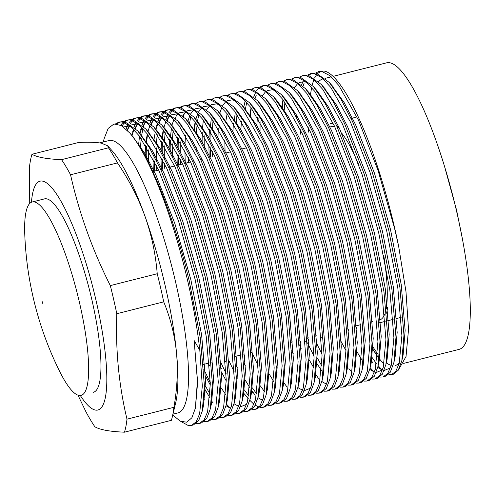 <?xml version="1.0" encoding="UTF-8"?>
<svg xmlns="http://www.w3.org/2000/svg" width="495" height="495" viewBox="0 0 495 495"><rect width="100%" height="100%" fill="white"/><g stroke="black" fill="none" stroke-linecap="round" stroke-linejoin="round"><path stroke-width="0.74" d="M93.4 392.269A99.736 21.285 -104.2 0 0 91.86 299.741A99.736 21.285 -104.2 0 0 44.507 198.879L32.187 201.991A99.736 21.285 75.8 0 1 76.725 291.326A99.736 21.285 75.8 0 1 81.539 395.245A99.736 21.285 75.8 0 1 81.087 395.381A99.736 21.285 75.8 0 1 59.406 370.91A337.144 337.144 0 0 1 24.75 233.832A99.736 21.285 75.8 0 1 31.736 202.133A99.736 21.285 75.8 0 1 32.187 201.991M31.451 202.245A118.002 25.183 75.8 0 1 57.111 194.9A118.002 25.183 75.8 0 1 96.055 300.502A118.002 25.183 75.8 0 1 80.32 395.511M29.719 203.488L29.459 167.285A154.527 32.979 75.8 0 1 31.977 154.279C37.069 157.255 46.932 159.05 61.553 159.656A154.527 32.979 75.8 0 1 70.556 174.76C79.089 212.899 92.342 249.851 110.311 285.603A154.527 32.979 75.8 0 1 113.714 299.685A154.527 32.979 75.8 0 1 116.801 313.712C115.477 350.064 118.874 385.215 126.986 419.178A154.527 32.979 75.8 0 1 124.468 432.185C109.847 431.578 99.99 429.784 94.898 426.801A154.527 32.979 75.8 0 1 85.889 411.704L77.987 395.177M124.468 432.185L171.381 420.323A154.527 32.979 -104.2 0 0 172.297 416.982L175.694 402.713A140.475 29.985 -104.2 0 0 176.492 352.644C174.642 334.874 170.379 317.945 163.715 301.851A154.527 32.979 -104.2 0 0 160.628 287.824A154.527 32.979 -104.2 0 0 157.224 273.741C155.665 254.201 151.6 235.082 145.029 216.377A140.475 29.985 -104.2 0 0 111.944 150.579L107.656 145.778L101.364 143.166C96.216 142.288 88.729 142.04 78.897 142.418L31.977 154.279M110.311 285.603L157.224 273.741M99.705 142.9L109.03 140.543A140.475 29.985 75.8 0 1 175.725 282.608A140.475 29.985 75.8 0 1 177.897 412.929L172.965 414.173M172.297 416.982A154.527 32.979 -104.2 0 0 173.9 407.317C177.216 388.662 178.082 370.439 176.492 352.644A140.475 29.985 -104.2 0 0 165.083 285.299A140.475 29.985 -104.2 0 0 145.029 216.377C138.192 197.703 129.003 179.877 117.47 162.898A154.527 32.979 -104.2 0 0 108.467 147.795L107.656 145.778M172.767 415.014L180.316 421.239L186.763 422.192L191.85 417.799L195.37 408.257L197.462 380.29L194.151 340.548L199.807 350.231L202.313 386.057L199.627 413.857L196.138 421.882L191.398 425.453L188.218 425.502L181.3 421.697M191.398 425.453L193.477 424.927L198.656 420.7L202.276 411.029L204.392 385.531L200.333 338.005L189.195 280.745C175.335 222.441 152.955 163.839 134.417 138.841A155.931 33.283 75.8 0 1 187.729 281.117A155.931 33.283 75.8 0 1 199.807 350.231M372.042 345.498A147.782 31.538 -104.2 0 0 377.617 353.69M386.298 362.792A147.782 31.538 -104.2 0 0 391.229 365.384M395.233 365.508A147.782 31.538 -104.2 0 0 399.372 362.773M402.522 357.173A147.782 31.538 -104.2 0 0 402.689 356.734M403.691 363.373L459.1 349.365A147.782 31.538 -104.2 0 0 456.817 212.262A147.782 31.538 -104.2 0 0 386.651 62.816L333.079 76.36M115.669 123.8L118.949 122.098L122.37 121.987L130.191 126.039L139.231 135.871L158.92 170.645L178.509 220.999L195.098 279.248L206.236 336.507L210.295 384.04L207.609 411.84L204.119 419.865L199.38 423.435L196.255 423.491M199.386 423.435L201.465 422.909L206.638 418.683L210.264 409.012L212.38 383.514L208.315 335.981L197.177 278.722L180.588 220.473L160.999 170.119L149.205 147.306L137.783 130.958L124.449 121.461L118.949 122.098M124.127 121.411L126.937 120.081L130.352 119.969L138.173 124.016L147.213 133.848L166.902 168.628L186.491 218.982L203.08 277.231L214.217 334.49L218.283 382.022L215.591 409.823L212.101 417.848L207.362 421.418L204.237 421.474M209.441 420.892L214.626 416.666L218.246 406.995L220.362 381.496L216.296 333.964L205.159 276.705L188.57 218.456L168.981 168.102L157.187 145.289L145.765 128.941L132.431 119.444L126.93 120.081M132.109 119.394L134.918 118.058L138.334 117.952L146.155 121.999L155.195 131.831L174.883 166.605L194.473 216.965L211.062 275.214L222.199 332.473L226.264 380.005L223.573 407.806L220.083 415.831L215.344 419.395L212.225 419.457M215.35 419.395L217.429 418.869L222.608 414.649L226.227 404.978L228.344 379.479L224.278 331.947L213.141 274.688L196.558 216.439L176.963 166.079L165.175 143.272L153.747 126.924L140.413 117.426L134.912 118.064M140.091 117.377L142.9 116.04L146.322 115.935L154.137 119.982L163.183 129.814L182.865 164.588L202.461 214.941L219.05 273.197L230.181 330.456L234.246 377.988L231.561 405.789L228.065 413.814L223.332 417.378L220.207 417.44M204.039 402.942L203.655 402.392M203.952 399.18L204.503 400.028M223.332 417.378L225.411 416.852L230.59 412.632L234.209 402.961L236.325 377.462L232.26 329.93L221.129 272.671L204.54 214.415L184.951 164.062L173.157 141.254L161.729 124.907L148.401 115.409L142.894 116.04M148.073 115.36L150.882 114.023L154.304 113.912L162.125 117.965L171.165 127.797L190.853 162.57L210.443 212.924L227.032 271.18L238.163 328.439L242.228 375.965L239.543 403.765L236.053 411.791L231.314 415.361L228.189 415.423M209.855 397.689L204.392 388.482M205.524 386.218L210.078 394.199M231.314 415.361L233.399 414.835L238.571 410.609L242.197 400.938L244.307 375.439L240.248 327.913L229.111 270.654L212.522 212.398L192.932 162.044L181.139 139.237L169.711 122.884L156.383 113.386L150.882 114.023M156.061 113.343L158.87 112.006L162.286 111.895L170.107 115.941L179.147 125.779L198.835 160.553L218.425 210.907L235.014 269.156L246.151 326.415L250.216 373.948L247.525 401.748L244.035 409.773L239.295 413.344L236.171 413.399M210.282 382.573L203.748 369.14M203.915 364.326L205.066 366.925M226.425 404.087L230.478 408.35M239.302 413.344L241.381 412.818L246.56 408.592L250.179 398.921L252.295 373.422L248.23 325.889L237.093 268.63L220.504 210.381L200.914 160.027L189.121 137.214L177.699 120.867L164.365 111.369L158.864 112.006M164.043 111.319L166.852 109.989L170.268 109.878L178.089 113.924L187.129 123.756L206.817 158.536L226.407 208.89L242.996 267.139L254.133 324.398L258.198 371.931L255.507 399.731L252.017 407.756L247.277 411.32L244.153 411.382M211.897 362.309L213.048 364.908M247.283 411.32L249.362 410.794L254.541 406.574L258.161 396.903L260.277 371.405L256.212 323.872L245.075 266.613L228.486 208.364L208.896 158.01L197.103 135.197L185.681 118.85L172.347 109.352L166.846 109.989M172.025 109.302L174.834 107.966L178.249 107.861L186.071 111.907L195.117 121.739L214.799 156.513L234.389 206.873L250.977 265.122L262.115 322.381L266.18 369.914L263.488 397.714L259.999 405.739L255.259 409.303L252.141 409.365M221.333 368.602L219.718 365.1M221.03 362.885L226.141 373.713M255.265 409.303L257.344 408.777L262.523 404.557L266.143 394.886L268.259 369.388L264.194 321.855L253.063 264.596L236.474 206.347L216.878 155.987L205.091 133.18L193.663 116.832L180.328 107.335L174.828 107.972M180.007 107.285L182.816 105.949L186.238 105.843L194.052 109.89L203.099 119.722L222.781 154.496L242.377 204.85L258.965 263.105L270.097 320.364L274.162 367.896L271.477 395.697L267.981 403.722L263.247 407.286L260.123 407.348M258.935 407.039L255.327 405.201M253.236 403.598L249.845 400.313M243.955 392.851L243.571 392.294M229.018 360.867L234.123 371.696M236.313 375.99L237.458 378.149M244.419 389.936L248.762 396.037M263.247 407.286L265.326 406.76L270.505 402.54L274.125 392.863L276.241 367.37L272.176 319.838L261.044 262.579L244.456 204.324L224.866 153.97L213.073 131.163L201.644 114.815L188.317 105.317L182.81 105.949M187.989 105.268L190.798 103.931L194.219 103.82L202.04 107.873L211.08 117.705L230.769 152.479L250.359 202.832L266.947 261.088L278.085 318.347L282.144 365.873L279.458 393.674L275.969 401.699L271.229 405.269L268.104 405.325M254.95 394.905L251.936 390.833M249.771 387.597L245.297 380.166M235.849 356.252L237 358.85M252.401 387.919L256.744 394.02M271.229 405.269L273.314 404.743L278.487 400.517L282.113 390.846L284.229 365.347L280.164 317.821L269.026 260.562L252.438 202.306L232.848 151.953L221.055 129.139L209.626 112.792L196.298 103.294L192.883 103.406M195.977 103.251L198.786 101.914L202.201 101.803L210.022 105.85L219.062 115.682L238.751 150.461L258.341 200.815L274.929 259.064L286.067 316.324L290.132 363.856L287.44 391.656L283.951 399.682L279.211 403.252L276.086 403.307M243.831 354.234L244.982 356.833M260.382 385.896L264.732 391.997M279.217 403.246L281.296 402.72L286.475 398.5L290.095 388.829L292.211 363.33L288.146 315.798L277.008 258.538L260.42 200.289L240.83 149.935L229.037 127.122L217.614 110.775L204.28 101.277L200.865 101.388M203.959 101.228L206.768 99.897L210.183 99.786L218.004 103.832L227.044 113.664L246.733 148.438L266.322 198.798L282.911 257.047L294.049 314.306L298.114 361.839L295.422 389.639L291.932 397.664L287.193 401.228L284.074 401.29M251.813 352.217L258.074 365.638M287.199 401.228L289.278 400.703L294.457 396.483L298.077 386.812L300.193 361.313L296.128 313.781L284.99 256.521L268.401 198.272L248.812 147.912L237.018 125.105L225.596 108.758L212.262 99.26L208.847 99.371M211.94 99.21L214.75 97.874L218.165 97.769L225.986 101.815L235.032 111.647L254.715 146.421L274.31 196.781L290.893 255.03L302.03 312.289L306.096 359.822L303.404 387.622L299.914 395.647L295.175 399.211L292.056 399.273M273.723 381.54L269.249 374.109M295.181 399.211L297.26 398.685L302.439 394.466L306.058 384.794L308.175 359.296L304.109 311.763L292.978 254.504L276.389 196.255L256.794 145.895L245.006 123.088L233.578 106.741L220.25 97.243L216.829 97.348M219.922 97.193L222.731 95.857L226.153 95.752L233.968 99.798L243.014 109.63L262.703 144.404L282.292 194.758L298.881 253.013L310.012 310.272L314.078 357.798L311.392 385.605L307.902 393.63L303.163 397.194L300.038 397.256M286.883 386.836L283.87 382.759M277.231 372.091L276.241 370.316M276.229 365.898L277.373 368.051M303.163 397.194L305.242 396.668L310.421 392.442L314.04 382.771L316.156 357.272L312.098 309.746L300.96 252.487L284.371 194.232L264.782 143.878L252.988 121.071L241.56 104.717L228.232 95.226L222.731 95.857M227.91 95.176L230.713 93.84L234.135 93.728L241.956 97.775L250.996 107.613L270.685 142.387L290.274 192.741L306.863 250.99L318 308.249L322.059 355.781L319.374 383.582L315.884 391.607L311.145 395.177L308.02 395.233M291.852 380.742L291.468 380.185M313.224 394.651L318.403 390.425L322.028 380.754L324.145 355.255L320.079 307.723L308.942 250.464L292.353 192.215L272.764 141.861L260.97 119.048L249.542 102.7L236.214 93.202L230.713 93.84M235.892 93.153L238.701 91.823L242.117 91.711L249.938 95.758L258.978 105.59L278.666 140.37L298.256 190.724L314.845 248.973L325.982 306.232L330.047 353.764L327.356 381.565L323.866 389.59L319.127 393.154L316.002 393.216M321.206 392.634L326.391 388.408L330.01 378.737L332.126 353.238L328.061 305.706L316.924 248.447L300.335 190.198L280.745 139.844L268.952 117.03L257.53 100.683L244.196 91.185L238.695 91.823M243.874 91.136L246.683 89.799L250.099 89.694L257.92 93.741L266.96 103.573L286.648 138.346L306.238 188.706L322.827 246.956L333.964 304.215L338.029 351.747L335.338 379.547L331.848 387.573L327.108 391.137L323.99 391.199M329.187 390.611L334.373 386.391L337.992 376.72L340.108 351.221L336.043 303.689L324.906 246.43L308.323 188.18L288.727 137.82L276.934 115.013L265.512 98.666L252.178 89.168L246.677 89.805M251.856 89.119L254.665 87.782L258.081 87.677L265.902 91.724L274.948 101.555L294.63 136.329L314.226 186.683L330.808 244.938L341.946 302.197L346.011 349.73L343.32 377.53L339.83 385.555L335.096 389.12L331.972 389.181M318.817 378.762L315.804 374.684M301.164 348.418L299.549 344.916M299.71 340.108L300.861 342.701M309.307 359.983L313.861 367.958M335.096 389.12L337.175 388.594L342.354 384.374L345.974 374.703L348.09 349.204L344.025 301.672L332.894 244.412L316.305 186.157L296.715 135.803L284.922 112.996L273.494 96.649L260.166 87.151L254.659 87.782M259.838 87.101L262.647 85.765L266.069 85.654L273.884 89.706L282.93 99.538L302.618 134.312L322.208 184.666L338.797 242.921L349.928 300.18L353.993 347.707L351.308 375.507L347.818 383.532L343.078 387.102L339.954 387.164M314.065 356.332L307.531 342.899M307.698 338.091L308.849 340.684M317.289 357.959L321.843 365.941M343.078 387.102L345.157 386.576L350.336 382.35L353.956 372.679L356.072 347.181L352.013 299.654L340.876 242.395L324.287 184.14L304.697 133.786L292.904 110.979L281.476 94.625L268.148 85.128L262.647 85.765M267.826 85.084L270.629 83.748L274.051 83.636L281.872 87.683L290.912 97.521L310.6 132.295L330.19 182.649L346.778 240.898L357.916 298.157L361.975 345.689L359.29 373.49L355.8 381.515L351.06 385.085L347.936 385.141M322.047 354.315L317.128 344.378M351.066 385.079L353.145 384.559L358.318 380.333L361.944 370.662L364.06 345.164L359.995 297.631L348.857 240.372L332.269 182.123L312.679 131.769L300.886 108.956L289.464 92.608L276.13 83.111L270.629 83.748M275.808 83.061L278.617 81.731L282.032 81.619L289.853 85.666L298.893 95.498L318.582 130.272L338.172 180.632L354.76 238.881L365.898 296.14L369.963 343.672L367.271 371.473L363.782 379.498L359.042 383.062L355.917 383.124M359.048 383.062L361.127 382.536L366.306 378.316L369.926 368.645L372.042 343.146L367.977 295.614L356.839 238.355L340.251 180.106L320.661 129.752L308.868 106.939L297.446 90.591L284.111 81.093L278.611 81.731M283.79 81.044L286.599 79.707L290.014 79.602L297.835 83.649L306.875 93.481L326.564 128.255L346.154 178.615L362.742 236.864L373.88 294.123L377.945 341.655L375.253 369.456L371.764 377.481L367.024 381.045L363.905 381.107M367.03 381.045L369.109 380.519L374.288 376.299L377.908 366.628L380.024 341.129L375.959 293.597L364.821 236.338L348.239 178.089L328.643 127.729L316.856 104.921L305.427 88.574L292.093 79.076L288.678 79.181M291.772 79.027L294.581 77.69L297.996 77.585L305.817 81.632L314.863 91.464L334.546 126.237L354.142 176.591L370.73 234.847L381.862 292.106L385.927 339.638L383.241 367.439L379.745 375.464L375.012 379.028L371.887 379.09M375.012 379.028L377.091 378.502L382.27 374.282L385.89 364.605L388.006 339.112L383.941 291.58L372.809 234.321L356.221 176.065L336.631 125.711L324.838 102.904L313.409 86.551L300.081 77.059L294.575 77.69M299.753 77.01L302.563 75.673L305.984 75.562L313.799 79.615L322.845 89.447L342.534 124.22L362.123 174.574L378.712 232.823L389.843 290.089L393.909 337.615L391.223 365.415L387.733 373.44L382.994 377.011L379.869 377.066M361.536 359.339L357.062 351.908M347.614 327.993L348.765 330.592M370.118 367.748L374.177 372.017M382.994 377.011L385.073 376.485L390.252 372.259L393.871 362.588L395.988 337.089L391.929 289.563L380.791 232.297L364.202 174.048L344.613 123.694L332.819 100.881L321.391 84.534L308.063 75.036L302.563 75.673M307.742 74.993L310.544 73.656L313.966 73.545L321.787 77.591L330.827 87.423L350.516 122.203L370.105 172.557L386.694 230.806L397.832 288.065L401.891 335.598L399.205 363.398L395.715 371.423L390.976 374.993L387.851 375.049M371.683 360.558L371.3 360.001M355.596 325.976L356.746 328.575M371.596 356.79L376.497 363.738M378.106 365.737L382.159 370M388.748 374.214L391.997 374.641M390.982 374.987L393.061 374.461L398.234 370.241L401.86 360.57L403.976 335.072L399.911 287.539L388.773 230.28L372.184 172.031L352.595 121.677L340.801 98.864L329.379 82.517L316.045 73.019L310.544 73.656M120.007 121.906L117.03 123.923M120.737 125.229L123.206 122.166M127.988 119.889L125.291 121.64M124.406 122.537L122.073 126.008M126.052 129.108L128.026 124.431M128.793 123.094L131.194 120.149M135.97 117.872L133.273 119.623M132.394 120.52L130.105 123.905M129.374 125.39L127.524 130.525M132.604 132.264L133.433 129.022M134.04 127.06L136.007 122.407M136.775 121.077L139.175 118.132M143.952 115.855L141.254 117.606M140.376 118.503L138.086 121.881M137.356 123.373L135.512 128.496M133.644 137.4L133.594 137.721M138.581 145.01L139.497 136.23M140.586 130.247L141.415 127.005M142.028 125.043L143.989 120.39M144.763 119.06L147.157 116.108M151.94 113.831L149.236 115.583M148.358 116.486L146.068 119.864M145.338 121.355L143.494 126.479M142.925 128.613L141.582 135.704M141.205 138.588L140.531 146.588M146.167 158.208L146.359 146.551M146.563 142.993L147.485 134.213M150.01 123.026L151.971 118.373M152.745 117.043L155.139 114.091M159.922 111.814L157.218 113.565M156.34 114.469L154.05 117.847M153.32 119.338L151.476 124.462M149.614 133.359L149.564 133.687M148.302 149.855L148.345 162.428M154.706 171.016L154.248 160.931M154.155 156.191L154.143 153.766M156.556 126.206L157.379 122.964M157.992 121.009L159.959 116.356M160.726 115.019L163.127 112.074M167.904 109.797L165.206 111.548M164.321 112.445L162.038 115.83M161.308 117.315L159.458 122.438M157.596 131.342L157.546 131.664M157.169 134.553L156.426 144.008M156.284 147.838L156.327 160.405M156.519 165.547L156.785 170.49M162.688 168.999L162.23 158.914M162.137 154.168L162.329 142.517M162.614 137.808L163.449 130.173M163.876 127.493L163.944 127.122M165.974 118.986L167.941 114.333M168.708 113.002L171.109 110.057M175.886 107.78L173.188 109.531M172.31 110.428L170.02 113.807M169.29 115.298L167.446 120.421M165.157 132.536L164.482 140.531M164.272 145.815L164.309 158.388M164.501 163.529L164.767 168.473M170.119 152.151L170.311 140.493M170.602 135.791L171.431 128.156M183.874 105.763L181.17 107.508M176.418 115.372L175.428 118.404M173.139 130.513L172.464 138.513M172.254 143.798L172.291 156.37M178.658 164.959L178.194 154.879M178.101 150.133L178.293 138.476M191.856 103.74L189.152 105.491M184.4 113.355L183.41 116.387M181.541 125.284L181.498 125.612M180.236 141.78L180.211 151.538M180.471 159.495L180.737 164.433M190.829 116.504L189.48 123.589M188.453 157.478L188.719 162.416M194.547 129.733L195.383 122.098M198.811 114.487L197.511 121.25M197.084 124.462L196.342 133.916M196.175 147.498L196.243 150.313M202.053 144.076L202.245 132.419M202.535 127.716L203.365 120.081M204.188 135.723L204.225 148.296M210.585 156.884L210.128 146.805M210.022 139.633L210.227 130.402M210.517 125.699L211.346 118.064M213.054 120.421L212.38 128.422M212.404 151.421L212.671 156.358M218.004 137.616L218.208 128.384M234.463 119.642L235.298 112.006M237 114.37L236.332 122.37M243.713 107.31L245.192 100.763M246.708 102.372L245.409 109.141M250.433 115.607L251.262 107.972M253.787 96.785L255.754 92.132M256.528 90.802L258.922 87.85M263.705 85.573L261.001 87.324M256.249 95.189L255.259 98.22M257.92 127.524L258.124 118.293M260.067 121.597L260.042 131.354M282.367 107.533L283.196 99.897M284.903 102.255L284.229 110.255M301.69 84.676L302.903 81.564M311.603 73.464L308.899 75.215M304.147 83.08L303.157 86.111M299.958 121.263L300.026 124.078M300.218 129.22L300.484 134.157M315.723 72.969L318.532 71.639L321.948 71.528L329.769 75.574L338.809 85.406L358.498 120.18L378.087 170.54L394.676 228.789L398.698 246.584A155.931 33.283 -104.2 0 0 394.824 228.752A155.931 33.283 -104.2 0 0 325.951 71.509L324.027 71.002L318.526 71.639M308.199 127.196L308.465 132.14M323.254 78.866A147.782 31.538 -104.2 0 0 322.783 78.965A147.782 31.538 -104.2 0 0 318.7 81.644M372.011 347.855L377.431 356.153M379.578 359.017L381.305 361.133M398.723 369.425L406.03 356.511L408.53 329.546L405.98 291.642L398.698 246.584M320.828 71.41L317.66 73.421M316.775 74.405L314.542 78.049M313.849 79.645L312.128 85.128M311.621 87.417L310.52 94.471M372.005 348.134L377.419 356.307M380.847 360.614L384.064 363.955M402.447 357.619L403.116 354.983L405.145 330.363L401.21 284.526L390.45 229.303L374.437 173.126L355.521 124.567L344.155 102.595L331.291 84.812M304.889 130.89L304.988 133.019M371.584 361.115L372.859 362.631M377.728 367.389L382.344 370.068M384.145 370.501L390.45 367.915M393.871 362.588L395.128 357.006L397.163 332.38L393.228 286.543L382.468 231.32L366.455 175.143L347.539 126.584L336.173 104.612L323.309 86.829M296.765 115.57L296.709 117.711M369.746 369.406L374.424 372.11M376.157 372.518L382.468 369.932M386.477 361.653L387.146 359.024L389.181 334.397L385.246 288.56L374.486 233.343L358.473 177.167L339.558 128.601L328.185 106.629L317.171 90.87L313.409 86.551M306.739 82.411L304.27 81.687L299.147 82.517M297.687 83.525L294.55 87.504M341.197 341.692L346.017 350.707M377.908 366.628L379.164 361.041L381.2 336.414L377.258 290.577L366.504 235.36L350.485 179.184L331.576 130.618L320.203 108.646L309.183 92.887L307.339 90.87M282.998 99.631L281.779 106.716M370.514 365.694L371.182 363.058L373.218 338.438L369.276 292.601L358.522 237.377L342.503 181.201L323.594 132.641L312.221 110.663L299.357 92.887M320.104 334.948L321.286 337.534M361.944 370.662L363.194 365.081L365.23 340.455L361.294 294.618L350.534 239.394L334.521 183.218L315.606 134.659L304.239 112.687L293.219 96.927L289.464 92.608M264.974 140.982L265.072 143.111M353.956 372.679L355.212 367.098L357.248 342.472L353.312 296.635L342.552 241.418L326.539 185.235L307.624 136.676L296.257 114.704L285.238 98.944L281.476 94.625M274.812 90.486L272.337 89.762L267.213 90.591M265.32 91.99L262.616 95.572M257.363 117.043L256.849 125.662M304.14 338.988L305.316 341.575M317.048 363.769L321.533 370.439M345.974 374.703L347.23 369.115L349.266 344.489L345.331 298.652L334.571 243.435L318.551 187.258L299.642 138.693L288.269 116.721L277.256 100.961L275.406 98.944M251.07 107.706L249.728 115.781M321.849 381.515L326.465 384.194M337.992 376.72L339.248 371.132L341.284 346.512L337.343 300.669L326.589 245.452L310.569 189.276L291.66 140.716L280.288 118.738L269.268 102.979L265.512 98.666M241.863 116.808L241.739 117.798M241.399 121.083L240.879 129.696M291.803 350.782L293.3 353.801M330.01 378.737L331.266 373.15L333.302 348.529L329.361 302.692L318.607 247.469L302.587 191.293L283.672 142.733L272.306 120.761L261.286 105.002L257.53 100.683M233.881 118.825L233.758 119.821M233.417 123.1L232.898 131.72M322.028 380.754L323.278 375.173L325.314 350.547L321.379 304.71L310.619 249.486L294.605 193.31L275.69 144.75L264.324 122.779L253.304 107.019L249.542 102.7M227.118 113.763L225.899 120.848M224.817 140.258L225.058 151.074M297.897 387.573L302.513 390.252M304.314 390.685L310.619 388.099M314.04 382.771L315.296 377.19L317.332 352.564L313.397 306.727L302.637 251.51L286.624 195.333L267.708 146.767L256.342 124.796L243.478 107.013M234.89 100.578L232.421 99.854L227.298 100.683M225.404 102.081L222.701 105.664M221.816 107.409L219.761 113.244M306.058 384.794L307.315 379.207L309.35 354.581L305.415 308.744L294.655 253.527L278.635 197.35L259.726 148.785L248.354 126.813L237.34 111.053L233.578 106.741M209.465 129.158L208.952 137.771M208.847 144.292L209.187 157.243M298.077 386.812L299.333 381.224L301.368 356.604L297.427 310.767L286.673 255.544L270.654 199.367L251.745 150.808L240.372 128.83L227.508 111.053M218.926 104.618L216.457 103.888L211.334 104.717M209.441 106.116L206.737 109.704M200.964 139.788L200.908 141.935M201.106 157.132L201.205 159.26M290.095 388.829L291.351 383.248L293.387 358.621L289.445 312.784L278.685 257.561L262.672 201.385L243.757 152.825L232.39 130.853L219.526 113.07M210.944 106.635L208.475 105.905L203.352 106.734M201.459 108.139L198.749 111.722M197.864 113.466L195.81 119.295M195.185 121.838L193.966 128.917M193.124 159.149L193.223 161.277M243.905 362.891L245.402 365.91M282.113 390.846L283.363 385.265L285.398 360.638L281.463 314.801L270.703 259.578L254.69 203.402L235.775 154.842L224.408 132.87L213.388 117.111L209.626 112.792M202.962 108.653L200.487 107.922L195.364 108.751M193.471 110.156L190.767 113.739M189.882 115.483L187.828 121.318M185.514 135.209L185 143.828M184.901 150.35L185.235 163.294M235.923 364.908L237.414 367.933M244.276 380.432L245.198 381.936M251.837 391.39L253.112 392.912M257.982 397.664L262.597 400.344M274.125 392.863L275.381 387.282L277.417 362.656L273.481 316.819L262.721 261.601L246.708 205.425L227.793 156.859L216.42 134.888L205.406 119.128L201.644 114.815M194.974 110.67L192.506 109.946L187.382 110.775M185.489 112.173L182.785 115.762M177.532 137.226L176.956 147.993M176.913 152.367L177.253 165.318M224.303 359.172L225.485 361.758M243.849 393.407L248.348 398.271M266.143 394.886L267.399 389.299L269.435 364.673L265.499 318.836L254.739 263.618L238.72 207.442L219.811 158.876L208.438 136.905L197.418 121.145L195.575 119.128M186.992 112.687L184.524 111.963L179.4 112.792M173.918 119.518L171.858 125.353M169.55 139.25L168.974 150.01M169.172 165.206L169.271 167.335M221.451 371.968L226.264 380.983M258.161 396.903L259.417 391.316L261.453 366.696L257.511 320.859L246.758 265.636L230.738 209.459L211.829 160.9L200.456 138.922L187.593 121.145M179.011 114.71L176.542 113.98L171.419 114.809M169.958 115.824L166.815 119.796M165.93 121.541L163.876 127.37M163.251 129.907L162.032 136.991M161.568 141.267L160.993 152.027M160.949 156.408L161.29 169.352M208.339 363.212L209.521 365.793M221.253 387.993L225.739 394.657M234.036 403.722L238.646 406.401M240.446 406.828L246.751 404.242M250.179 398.921L251.435 393.339L253.465 368.713L249.529 322.876L238.769 267.653L222.756 211.476L203.841 162.917L192.475 140.945L179.611 123.162M171.029 116.727L168.56 115.997L163.43 116.826M161.97 117.841L158.833 121.813M157.948 123.558L155.894 129.387M155.269 131.93L153.926 140.005M153.066 151.903L153.011 154.044M152.967 158.425L153.308 171.369M205.487 376.002L210.301 385.017M226.048 405.739L230.664 408.418M242.197 400.938L243.447 395.357L245.483 370.73L241.548 324.893L230.788 269.676L214.774 213.494L195.859 164.934L184.493 142.962L171.629 125.179M163.047 118.744L160.572 118.02L155.449 118.85M153.988 119.858L150.851 123.83M149.966 125.575L147.887 131.497M147.287 133.947L145.945 142.022M145.598 145.301L145.029 156.061M204.361 390.524L205.283 392.028M211.922 401.482L213.197 403.004M234.209 402.961L235.465 397.374L237.501 372.747L233.566 326.91L222.806 271.693L206.792 215.517L187.877 166.951L176.505 144.979L165.491 129.22L163.641 127.203M155.059 120.761L152.59 120.038L147.467 120.867M146.006 121.881L142.869 125.854M141.985 127.592L139.906 133.52M138.086 143.049L137.963 144.039M226.227 404.978L227.483 399.391L229.519 374.771L225.578 328.928L214.824 273.71L198.804 217.534L179.895 168.974L168.523 146.996L157.503 131.237L155.659 129.22M147.077 122.785L144.608 122.055L139.485 122.884M138.025 123.899L134.888 127.871M134.003 129.616L131.924 135.531M218.246 406.995L219.502 401.408L221.537 376.788L217.596 330.951L206.842 275.727L190.822 219.551L171.913 170.992L160.541 149.02L147.677 131.237M139.095 124.802L136.626 124.072L131.503 124.901M130.043 125.916L126.893 129.9M210.264 409.012L211.52 403.431L213.549 378.805L209.614 332.968L198.854 277.745L182.841 221.568L163.925 173.009L152.559 151.037L139.695 133.254M131.113 126.819L128.644 126.089L123.459 126.955M202.276 411.029L203.532 405.448L205.567 380.822L201.632 334.985L190.872 279.768L174.859 223.592L155.944 175.026L144.577 153.054L131.732 135.296M195.37 408.257L197.585 382.839L194.151 340.548M134.417 138.841L129.876 133.068L121.312 125.544L113.955 123.979L108.151 128.446L104.068 138.835L103.319 141.991M70.556 174.76L117.47 162.898M116.801 313.712L163.715 301.851M126.986 419.178L173.9 407.317M61.553 159.656L108.467 147.795M42.094 301.306L42.595 303.299M379.022 320.055L379.733 319.875A99.736 21.285 -104.2 0 0 384.565 314.467M386.125 308.806A99.736 21.285 -104.2 0 0 383.65 254.993M379.238 322.74A102.545 21.885 -104.2 0 0 380.42 322.598A102.545 21.885 -104.2 0 0 380.698 322.517M386.576 313.205A102.545 21.885 -104.2 0 0 387.579 307.321M339.545 128.57A102.545 21.885 -104.2 0 0 336.736 125.947M333.531 124.047A102.545 21.885 -104.2 0 0 330.146 123.762M328.643 124.431A102.545 21.885 -104.2 0 0 327.542 125.359M359.054 165.59A99.736 21.285 -104.2 0 0 341.513 132.926M334.954 127.128A99.736 21.285 -104.2 0 0 330.833 126.485M246.448 147.819L241.944 148.958L246.448 147.819M230.478 151.86L225.98 152.992L230.478 151.86M210.016 157.033L208.612 157.385L210.016 157.033M202.028 159.05L200.63 159.402M190.563 161.952L184.66 163.443L190.563 161.952M182.581 163.969L176.678 165.46L182.581 163.969M174.599 165.986L168.696 167.477L174.599 165.986M162.113 169.142L160.714 169.5M158.635 170.026L152.726 171.518L158.635 170.026M207.368 421.412L209.447 420.886M311.145 395.177L313.23 394.651M319.133 393.154L321.212 392.628M327.115 391.137L329.194 390.611M190.798 103.931L192.877 103.406M198.78 101.914L200.859 101.388M206.762 99.897L208.84 99.371M214.743 97.874L216.822 97.348M286.593 79.714L288.672 79.188M325.32 78.321L331.223 76.83M348.913 368.688L352.069 372.32M129.876 133.068L133.557 137.294M137.783 130.958L141.539 135.277M145.765 128.941L149.521 133.26M153.747 126.924L157.503 131.237M161.729 124.907L165.491 129.22M169.711 122.884L173.473 127.203M177.699 120.867L181.455 125.186M185.681 118.85L189.437 123.168M193.663 116.832L197.418 121.145M217.614 110.775L221.37 115.094M225.596 108.758L229.352 113.077M241.56 104.717L245.322 109.036M273.494 96.649L277.256 100.961M297.446 90.591L301.201 94.91M369.926 368.645L371.182 363.058M305.427 88.574L309.183 92.887M385.89 364.605L387.146 359.024M321.391 84.534L325.153 88.853M329.379 82.517L333.135 86.835M401.86 360.57L403.116 354.983M372.518 321.7L371.04 322.072M360.979 324.615L355.076 326.112M316.639 335.827L315.16 336.204M308.657 337.844L307.172 338.221M292.687 341.884L291.209 342.255M252.772 351.976L251.293 352.347M241.232 354.896L235.329 356.388M209.298 362.965L203.396 364.462M380.42 322.598L385.147 321.404M387.232 320.878L393.135 319.386M396.662 318.489L401.117 317.363M351.097 118.466L355.893 117.253M462.33 238.553L456.6 210.239L444.417 165.98"/></g></svg>
